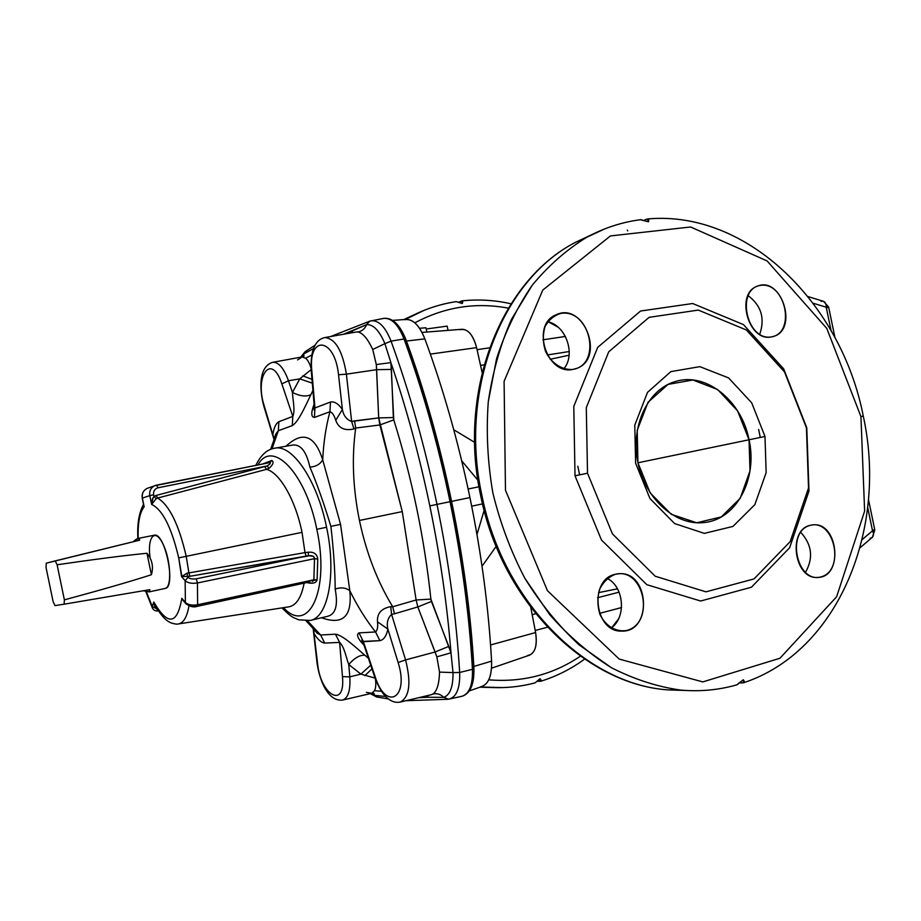 <?xml version="1.0" encoding="UTF-8"?>
<svg xmlns="http://www.w3.org/2000/svg" width="921" height="921" viewBox="0 0 921 921"><rect width="100%" height="100%" fill="white"/><g stroke="black" fill="none" stroke-linecap="round" stroke-linejoin="round"><path stroke-width="1.38" d="M370.887 320.876L371.198 320.807C378.807 320.163 385.415 326.943 391.045 341.138L404.043 338.986C422.751 390.101 438.085 444.336 450.047 501.692C461.847 559.082 469.319 614.952 472.45 669.302L459.66 672.48C456.39 618.003 448.838 561.971 437.003 504.397L429.819 505.882C440.111 555.835 447.169 604.809 450.991 652.828L453.017 672.606L459.66 672.48L472.45 669.302C469.319 614.952 461.847 559.082 450.047 501.692C438.085 444.336 422.751 390.101 404.043 338.986L391.045 341.138C409.684 392.438 425.007 446.858 437.003 504.397L450.047 501.692L437.003 504.397C448.838 561.971 456.39 618.003 459.66 672.48C460.143 687.745 456.758 696.587 449.517 699.016L449.206 699.085M448.469 699.212L443.818 697.347C450.104 694.952 453.167 686.709 453.017 672.606L439.536 672.1L453.017 672.606C453.167 686.709 450.104 694.952 443.818 697.347L448.055 699.269L449.517 699.016C456.758 696.587 460.143 687.745 459.66 672.48L453.017 672.606L450.991 652.828L436.853 656.846L450.991 652.828L448.78 646.404L435.092 651.999L448.78 646.404L431.442 601.436L417.835 606.939L431.442 601.436L430.89 599.122L416.119 599.985L417.835 606.939L394.476 613.8L417.835 606.939L435.092 651.999L405.574 659.908L435.092 651.999L436.853 656.846L439.536 672.1C439.202 683.762 437.026 691.061 433.02 693.997L431.431 694.676L433.02 693.997C437.026 691.061 439.202 683.762 439.536 672.1L436.853 656.846L417.835 606.939L416.119 599.985L392.714 606.755L390.757 606.628C381.352 608.413 376.919 613.478 377.483 621.813C378.059 627.04 377.414 630.425 375.549 631.967L359.029 632.877C356.059 634.5 357.716 638.61 364.002 645.184C357.716 638.61 356.059 634.5 359.029 632.877L375.549 631.967C365.89 619.798 357.313 606.03 349.796 590.672C345.651 587.621 340.782 587.091 335.175 589.106C338.18 604.924 335.785 613.95 327.991 616.195C335.785 613.95 338.18 604.924 335.175 589.106C335.094 571.872 333.667 550.954 330.904 526.375C323.674 502.705 316.686 482.949 309.905 467.097C315.845 466.717 320.117 464.299 322.707 459.844C314.844 435.23 302.606 430.683 285.994 446.225C302.606 430.683 314.844 435.23 322.707 459.844L340.551 524.371L349.796 590.672C357.313 606.03 365.89 619.798 375.549 631.967C377.414 630.425 378.059 627.04 377.483 621.813C376.919 613.478 381.352 608.413 390.757 606.628L392.714 606.755C377.299 581.358 366.213 552.6 359.443 520.457C352.893 488.222 351.638 457.426 355.702 428.046C351.638 457.426 352.893 488.222 359.443 520.457L402.27 511.592L379.878 424.961L355.702 428.046L353.963 428.944C344.615 431.04 338.537 428.15 335.751 420.275C334.196 415.256 332.262 412.401 329.937 411.733L314.406 417.443C311.045 417.144 310.93 412.712 314.096 404.181C310.93 412.712 311.045 417.144 314.406 417.443L329.937 411.733C325.907 426.734 323.501 442.771 322.707 459.844C323.501 442.771 325.907 426.734 329.937 411.733C332.262 412.401 334.196 415.256 335.751 420.275L342.393 409.454L338.525 374.743C334.784 337.155 307.867 334.737 311.816 370.795L314.947 407.957L330.466 402.028C334.358 401.234 338.341 403.709 342.393 409.454C343.498 415.601 346.584 419.608 351.638 421.484L378.692 417.904L376.321 364.555L372.729 349.485C367.79 338.916 362.897 333.08 358.05 331.974L356.323 331.986L358.05 331.974C362.897 333.08 367.79 338.916 372.729 349.485L376.321 364.555L376.631 369.689L346.4 374.156L376.631 369.689L378.692 417.904L354.527 420.874L355.702 428.046L379.878 424.961L378.692 417.904L402.27 511.592L359.443 520.457C366.213 552.6 377.299 581.358 392.714 606.755L416.119 599.985L402.27 511.592L416.119 599.985L430.89 599.122L450.991 652.828C447.169 604.809 440.111 555.835 429.819 505.882C419.423 455.964 406.449 408.21 390.895 362.621L393.774 419.895C412.021 478.298 424.397 538.037 430.89 599.122C424.397 538.037 412.021 478.298 393.774 419.895L379.878 424.961L393.774 419.895L393.371 417.547L378.692 417.904L393.371 417.547L391.413 369.39L376.631 369.689L391.413 369.39L390.895 362.621C406.449 408.21 419.423 455.964 429.819 505.882L437.003 504.397C425.007 446.858 409.684 392.438 391.045 341.138L384.897 343.66L390.895 362.621L376.321 364.555L390.895 362.621L384.897 343.66L391.045 341.138C385.415 326.943 378.807 320.163 371.198 320.807L370.15 321.049M361.815 640.003L362.275 641.477L361.815 640.003M156.317 607.584L154.82 606.352L153.795 602.046C167.898 626.015 177.235 624.76 181.828 598.282L185.386 602.449L185.133 580.667L181.552 576.581L178.709 557.884C171.559 527.468 162.533 509.647 151.62 504.432C162.533 509.647 171.559 527.468 178.709 557.884L186.215 556.33C178.835 524.521 169.303 505.099 157.629 498.054L156.19 498.675L151.62 504.432L149.801 495.613L142.364 498.111L144.16 506.803C139.716 512.433 137.713 522.967 138.185 538.394C137.713 522.967 139.716 512.433 144.16 506.803L142.237 498.157L149.801 495.613L151.62 504.432L153.139 497.524L156.133 495.452L266.94 466.003L158.044 487.785C154.693 488.821 153.22 491.146 153.623 494.773L153.957 496.384L153.623 494.773L149.801 495.613C149.156 491.146 150.745 487.865 154.544 485.781L155.649 485.355M270.36 462.826L269.795 464.161L266.94 466.003L269.795 464.161L269.911 462.572L154.544 485.781C150.745 487.865 149.156 491.146 149.801 495.613L153.623 494.773C153.22 491.146 154.693 488.821 158.044 487.785L156.478 485.148L158.044 487.785L266.94 466.003L156.133 495.452L157.629 498.054C169.303 505.099 178.835 524.521 186.215 556.33L302.019 532.35C295.514 499.976 279.627 472.496 266.491 469.365L157.629 498.054L266.491 469.365C279.627 472.496 295.514 499.976 302.019 532.35L186.215 556.33L188.909 572.908L305.001 552.612L302.019 532.35L305.001 552.612L308.247 552.243C313.888 551.725 317.066 554.005 317.768 559.082L317.1 579.873C316.133 582.981 312.887 583.926 307.361 582.705L307.361 582.705C312.887 583.926 316.133 582.981 317.1 579.873L313.877 579.781L314.533 558.679L197.451 582.958L197.624 604.763L313.877 579.781L197.624 604.763L197.082 606.386L196.472 606.041C192.823 606.617 190.117 606.11 188.321 604.498M686.076 690.485L668.116 689.898C586.516 684.556 502.682 601.666 481.844 495.107L480.624 495.36L481.844 495.107C502.682 601.666 586.516 684.556 668.116 689.898L686.076 690.485M404.492 319.702C412.309 318.332 419.101 324.722 424.857 338.882C443.254 388.766 458.278 441.666 469.94 497.57C481.441 553.521 488.66 608.033 491.584 661.128C488.66 608.033 481.441 553.521 469.94 497.57L451.647 501.369L469.94 497.57C458.278 441.666 443.254 388.766 424.857 338.882L406.437 341.035L424.857 338.882C419.642 325.85 413.379 319.357 406.046 319.414L392.622 320.393M473.82 666.459L491.584 661.128L473.82 666.459M742.499 682.91L740.357 682.898L742.499 682.91C744.571 682.68 744.836 681.632 743.305 679.756L743.489 682.783L742.499 682.91M424.523 310.17L405.286 319.472L424.523 310.17M414.818 322.834C444.693 306.946 475.858 302.042 508.311 308.144C475.858 302.042 444.693 306.946 414.818 322.834M548.697 322.028L558.045 327.139L548.697 322.028M458.831 301.996L462.261 303.516C463.044 301.512 462.803 300.683 461.502 301.029L459.107 302.088L461.997 300.879L462.261 303.516L456.137 301.639C439.743 304.126 424.04 309.375 409.005 317.4L404.238 319.552M587.517 473.221L612.43 533.881L655.188 576.212L705.958 591.835L753.988 578.941L790.183 541.629L808.534 487.946L806.439 427.885L784.519 371.946L746.355 329.96L698.314 310.089L649.109 317.331L608.723 351.834L586.297 407.669L587.517 473.221L586.297 407.669L608.723 351.834L649.109 317.331L698.314 310.089L746.355 329.96L784.519 371.946L806.439 427.885L808.534 487.946L790.183 541.629L753.988 578.941L705.958 591.835L655.188 576.212L612.43 533.881L587.517 473.221L575.015 475.812L573.795 406.414L597.683 347.378L640.579 311.022L692.684 303.516L743.431 324.583L783.679 368.884L806.773 427.816L808.983 491.089L789.642 547.719L751.432 587.218L700.639 601.022L646.83 584.685L601.459 539.994L575.015 475.812L601.459 539.994L646.83 584.685L700.639 601.022L751.432 587.218L789.642 547.719L808.983 491.089L806.773 427.816L783.679 368.884L743.431 324.583L692.684 303.516L640.579 311.022L597.683 347.378L573.795 406.414L575.015 475.812L587.517 473.221M764.994 436.473L766.145 472.634L754.84 504.662L732.943 526.432L704.369 533.374L674.667 523.589L649.961 498.56L635.617 463.263L634.765 425.18L647.498 392.392L670.868 371.612L699.845 366.65L728.592 377.921L751.697 402.822L764.994 436.473L751.697 402.822L728.592 377.921L699.845 366.65L670.868 371.612L647.498 392.392L634.765 425.18L635.617 463.263L649.961 498.56L674.667 523.589L704.369 533.374L732.943 526.432L754.84 504.662L766.145 472.634L764.994 436.473L749.038 439.778L749.993 470.861L740.185 498.342L721.27 516.934L696.713 522.771L671.271 514.309L650.168 492.896L637.931 462.791L637.205 430.291L648.062 402.258L668.047 384.391L692.914 379.993L717.655 389.548L737.571 410.87L749.038 439.778L764.994 436.473M405.608 339.976C442.517 439.996 467.638 561.315 473.486 667.771L473.924 668.162L472.45 669.302L473.924 668.162C468.052 561.396 442.863 439.766 405.85 339.435L404.043 338.986C398.286 324.572 391.494 317.71 383.654 318.39L383.654 318.39C391.494 317.71 398.286 324.572 404.043 338.986L405.85 339.435L405.608 339.976M540.259 681.31L537.634 681.287L540.259 681.31C541.583 681.114 541.479 680.251 539.959 678.719L540.259 681.31M477.066 349.681L489.558 347.816L477.066 349.681M542.895 339.814L565.39 336.441L542.895 339.814M414.381 314.648L403.743 319.587L414.381 314.648M479.887 687.216L491.595 687.527L479.887 687.216M502.693 687.596L485.574 687.135C502.555 688.528 519.053 687.112 535.078 682.875L539.959 678.719L537.622 681.298M488.752 679.836C522.483 682.553 553.026 674.667 580.391 656.189C553.026 674.667 522.483 682.553 488.752 679.836M611.935 627.408L618.486 619.004L611.935 627.408M621.537 607.549L599.548 613.386L621.537 607.549M547.419 627.236L535.216 630.471L547.419 627.236M640.417 219.739L648.465 221.811C649.132 219.486 648.465 218.622 646.473 219.244L644.527 220.096L647.44 218.968L648.465 221.811L640.855 219.659C622.135 222.053 604.164 227.89 586.953 237.169L604.59 228.949L586.953 237.169C566.703 249.545 548.421 265.616 532.108 285.383L511.443 319.403C500.31 344.857 492.597 372.314 488.28 401.775C486.081 431.914 487.6 462.273 492.839 492.839C500.172 522.967 510.833 551.426 524.82 578.215C540.477 603.543 558.471 625.67 578.791 644.619L611.268 667.621C634.097 679.295 657.249 686.778 680.746 690.094C657.249 686.778 634.097 679.295 611.268 667.621C589.003 653.622 568.441 635.904 549.561 614.48L524.82 578.215C510.833 551.426 500.172 522.967 492.839 492.839C487.6 462.273 486.081 431.914 488.28 401.775L496.58 358.66C505.399 331.502 517.245 307.073 532.108 285.383C548.421 265.616 566.703 249.545 586.953 237.169L575.441 242.361C502.67 279.673 458.646 389.042 481.844 495.107C458.646 389.042 502.67 279.673 575.441 242.361L591.685 234.705L575.441 242.361C501.485 280.329 457.541 389.848 480.624 495.36C501.346 601.378 585.169 684.43 668.116 689.898L680.746 690.094C700.236 691.775 719.048 689.99 737.18 684.752L743.305 679.756L736.731 684.867M453.765 429.739L474.626 442.368L453.765 429.739M460.235 329.718C467.396 328.198 472.853 334.162 476.606 347.631L482.132 372.533L476.606 347.631L430.337 354.113L476.606 347.631C473.44 335.681 468.593 329.568 462.066 329.269L422.014 332.423M477.907 480.221L461.72 460.857L477.907 480.221M480.543 365.395L484.147 364.831L480.543 365.395M547.304 354.965L569.259 351.534L547.304 354.965M550.171 359.271L569.097 355.23L550.171 359.271M760.274 437.452L758.651 429.451M577.835 466.233L579.608 474.868M805.345 572.597C813.588 558.114 812.023 544.656 800.648 532.234C812.023 544.656 813.588 558.114 805.345 572.597M611.153 628.03C626.579 617.507 624.081 586.585 607.215 578.446C624.081 586.585 626.579 617.507 611.153 628.03M759.687 334.427C765.19 318.505 761.287 305.542 747.967 295.514C761.287 305.542 765.19 318.505 759.687 334.427M563.802 368.837C576.051 354.666 566.07 325.297 547.73 321.763C566.07 325.297 576.051 354.666 563.802 368.837M860.939 416.603L826.782 328.394L767.078 260.919L690.635 226.992L610.439 235.926L542.78 290.069L504.098 381.317L505.468 490.214L547.454 590.706L619.2 659.079L702.804 681.908L779.949 658.25L836.625 596.762L864.623 511.12L860.939 416.603L864.623 511.12L836.625 596.762L779.949 658.25L702.804 681.908L619.2 659.079L547.454 590.706L505.468 490.214L504.098 381.317L542.78 290.069L610.439 235.926L690.635 226.992L767.078 260.919L826.782 328.394L860.939 416.603L863.276 416.119L860.939 416.603M810.411 525.292C834.668 518.995 845.317 570.41 821.095 576.88C796.63 583.983 785.682 531.152 810.411 525.292C787.213 529.598 794.27 579.862 817.767 577.409C843.958 577.363 838.294 521.171 812.552 524.924L810.411 525.292M615.286 574.313C643.963 566.887 655.533 622.734 626.902 630.413C616.299 632.439 605.65 626.211 600.008 614.56C597.384 606.133 597.222 597.775 599.525 589.463C603.243 582.026 608.493 576.972 615.286 574.313C588.749 579.297 594.413 632.163 621.445 631.092C652.701 632.808 649.696 570.663 618.808 573.76L615.286 574.313M771.395 336.913C746.378 341.357 735.442 288.538 760.711 285.337C785.509 281.653 796.158 333.068 771.395 336.913L773.513 336.407C798.634 329.626 781.515 275.816 757.453 286.178C734.912 293.246 748.405 342.175 771.395 336.913M572.862 369.425C562.017 370.334 551.172 363.15 545.462 351.154C542.826 342.647 542.688 334.45 545.082 326.552C548.904 319.645 554.292 315.247 561.246 313.324C590.557 309.007 602.127 364.854 572.862 369.425L576.304 368.527C605.88 359.109 583.972 300.891 555.962 314.867C530.726 324.618 546.521 375.388 572.862 369.425M831.03 330.432L826.218 307.211L813.197 303.239L826.218 307.211L831.03 330.432M834.933 337.5L828.647 307.13L826.218 307.211L828.647 307.13L826.39 308.017M821.083 301.305L823.086 301.202C825.251 301.881 826.298 303.884 826.218 307.211C826.298 303.884 825.251 301.881 823.086 301.202L808.039 296.574M627.731 230.906L627.27 230.112M471.69 506.17L482.523 503.891L471.69 506.17M478.978 486.783L468.133 488.993L478.978 486.783M469.342 690.888L482.063 686.456C488.809 683.601 491.987 675.151 491.584 661.128C491.929 676.405 488.245 684.971 480.509 686.824M490.571 644.976L535.608 632.543L530.784 607.492L535.608 632.543L490.571 644.976M496.166 546.383L482.028 566.254L496.166 546.383M491.538 668.186L529.552 655.165C535.435 652.31 537.45 644.758 535.608 632.543C537.519 646.392 534.882 654.037 527.698 655.476M476.974 534.537L484.135 510.338L476.974 534.537M619.085 592.168L597.579 597.729L619.085 592.168M535.688 613.754L532.165 614.675L535.688 613.754M617.473 588.841L598.5 592.64L617.473 588.841M860.064 547.765L872.037 537.553C873.753 536.068 873.914 533.812 872.521 530.784L862.148 539.602L872.521 530.784L867.709 507.575L872.521 530.784L874.777 529.897L872.521 530.784C873.914 533.812 873.753 536.068 872.037 537.553L870.149 538.255M872.36 529.978L874.777 529.897L868.491 499.527M448.055 330.374L447.169 326.115L426.204 329.016L447.169 326.115L448.055 330.374M426.826 332.044L425.939 327.761L419.527 328.267L425.939 327.761L426.826 332.044M156.34 607.618L156.075 608.424L158.101 610.462L156.075 608.424L156.34 607.618M310.009 581.865L197.082 606.386L197.624 604.763C192.144 605.638 188.068 604.867 185.386 602.449C188.068 604.867 192.144 605.638 197.624 604.763L197.451 582.958L314.533 558.679L313.336 556.238L308.512 555.697L196.254 578.814L197.451 582.958C191.936 583.822 187.826 583.051 185.133 580.667L188.034 577.294L187.377 576.546L188.034 577.294C189.841 578.872 192.581 579.378 196.254 578.814L308.512 555.697L189.899 576.281L181.564 576.581L185.133 580.667L185.386 602.449L186.203 604.13L181.828 598.282C177.235 624.76 167.898 626.015 153.795 602.046L152.333 606.617L156.075 608.424L152.333 606.617L153.795 602.046L155.407 605.983M146.347 591.662L152.333 606.617L146.347 591.662M150.1 557.919C147.095 537.081 154.912 527.526 162.787 543.609C170.799 559.22 172.135 587.955 165.02 588.45L165.181 588.415C176.429 587.529 164.847 531.59 154.164 535.239L138.138 538.405L139.601 540.19L55.168 560.889L57.114 564.769C94.483 559.312 124.427 555.478 146.957 553.268C152.195 559.646 153.68 566.806 151.401 574.739C129.849 581.658 100.85 590.027 64.378 599.859L64.136 604.199L149.847 589.659L149.214 591.881L143.331 590.764L149.064 591.904L149.847 589.659L64.136 604.199L64.378 599.859L57.114 564.769L55.168 560.889L46.246 563.203L46.05 567.532L46.246 563.203L139.601 540.19C139.612 537.346 137.471 537.876 133.188 541.767L138.138 538.405M152.575 608.516L152.333 606.617L152.575 608.516M181.564 576.581L187.228 573.046L188.909 572.908L186.215 556.33L178.709 557.884L181.886 576.592L189.899 576.281L310.734 555.593L313.336 556.238L314.522 557.953L313.842 580.334L317.1 579.873L317.768 559.082L314.533 558.679L317.768 559.082C317.066 554.005 313.888 551.725 308.247 552.243L308.512 555.697L308.247 552.243L305.001 552.612L306.071 555.939L305.001 552.612L188.909 572.908L189.899 576.281L188.909 572.908L187.228 573.046L187.377 576.546L187.228 573.046L181.564 576.581M312.138 581.6L313.842 580.334L312.138 581.6M183.429 600.941L181.828 598.282L184.476 602.081M197.451 582.958L196.254 578.814C192.581 579.378 189.841 578.872 188.034 577.294L185.133 580.667C187.826 583.051 191.936 583.822 197.451 582.958M287.617 607.02L289.079 606.801C296.332 605.281 301.34 597.464 304.091 583.327C301.34 597.464 296.332 605.281 289.079 606.801L178.547 623.92C183.601 622.849 187.078 616.84 188.966 605.868C187.078 616.84 183.601 622.849 178.547 623.92C177.35 624.38 175.013 624.093 171.548 623.08C168.244 621.848 162.51 618.659 154.337 603.992L154.82 606.352L156.294 607.584M269.991 462.549L271.799 460.477L262.393 464.069L271.799 460.477L269.911 462.572L156.524 485.148M148.569 487.877L147.061 488.406C143.296 490.467 141.742 493.702 142.364 498.111C141.742 493.702 143.296 490.467 147.061 488.406L156.478 485.148M281.849 383.884C271.649 352.386 254.311 375.388 264.143 405.631L272.869 434.839C273.779 427.954 275.77 423.579 278.867 421.726L292.809 416.407L281.849 383.884L292.809 416.407C295.457 410.731 292.705 399.576 292.441 392.473L299.774 378.876L288.48 380.741L292.441 392.473L288.48 380.741L299.774 378.876L311.183 369.563L299.774 378.876L292.441 392.473C292.705 399.576 295.457 410.731 292.809 416.407L278.867 421.726C275.77 423.579 273.779 427.954 272.869 434.839L264.143 405.631C254.311 375.388 271.649 352.386 281.849 383.884L288.48 380.741L281.849 383.884M310.907 394.614C306.325 396.963 300.177 396.249 292.441 392.473C300.177 396.249 306.325 396.963 310.907 394.614L312.933 390.423L310.907 394.614C306.336 403.893 298.646 422.002 292.279 425.606L278.338 430.74L271.971 448.872L278.338 430.74L276.219 433.388L274.4 438.131M314.096 629.791L317.641 633.418L320.635 635.006L307.591 620.892L320.635 635.006L335.474 634.189C342.739 634.96 356.991 648.522 364.877 655.234L368.4 658.273L364.877 655.234C359.743 654.889 354.378 657.997 348.783 664.536L349.796 676.866L360.905 674.103L348.783 664.536C346.204 657.905 344.304 646.577 339.619 642.421L324.71 643.077C321.13 642.605 317.561 639.381 313.992 633.418L317.584 663.684C320.577 695.355 345.617 709.573 342.474 676.613L339.619 642.421L342.474 676.613L349.796 676.866C350.567 690.313 348.184 698.037 342.658 700.041L342.554 700.075M309.905 467.097C316.686 482.949 323.674 502.705 330.904 526.375L340.551 524.371L322.707 459.844C320.117 464.299 315.845 466.717 309.905 467.097C306.382 451.394 300.603 444.049 292.556 445.085L274.642 448.216C292.164 443.841 317.25 480.382 326.564 527.261C336.637 573.99 328.118 617.496 310.308 620.443C328.118 617.496 336.637 573.99 326.564 527.261C317.25 480.382 292.164 443.841 274.642 448.216C267.044 449.402 260.77 455.124 255.808 465.381M283.461 607.664C308.454 635.03 330.282 590.683 316.801 529.287C305.726 472.565 271.948 438.684 257.926 464.955C271.948 438.684 305.726 472.565 316.801 529.287C330.282 590.683 308.454 635.03 283.461 607.664M271.799 460.477C274.078 461.893 273.226 464.472 269.254 468.179L266.491 469.365L269.254 468.179C273.226 464.472 274.078 461.893 271.799 460.477M316.801 529.287L326.564 527.261L316.801 529.287M351.154 332.895L352.271 330.915L343.487 334.254L366.627 324.618L369.758 321.164L366.627 324.618C373.35 324.307 379.44 330.662 384.897 343.66L372.729 349.485L384.897 343.66C379.44 330.662 373.35 324.307 366.627 324.618C364.946 328.705 362.091 331.157 358.05 331.974C362.091 331.157 364.946 328.705 366.627 324.618L352.271 330.915L352.593 332.642L352.271 330.915L351.154 332.895M313.98 408.268L314.142 409.81L313.98 408.268M311.114 368.561C309.755 363.542 307.913 360.099 305.599 358.234L302.18 356.922L305.599 358.234L311.816 354.999L305.599 358.234C307.913 360.099 309.755 363.542 311.114 368.561M272.604 362.333L272.72 362.31C278.591 361.953 283.841 368.101 288.48 380.741C283.841 368.101 278.591 361.953 272.72 362.31C259.158 366.201 258.928 387.81 263.832 406.196L273.951 439.352M275.563 435.057L275.391 434.482L275.563 435.057M274.308 438.396L272.869 434.839L274.308 438.396M270.647 449.356L276.219 433.388L278.338 430.74L278.867 421.726L278.338 430.74L292.279 425.606L292.809 416.407L292.279 425.606M312.323 383.159L299.774 378.876L312.323 383.159M312 379.325L302.756 375.86L312 379.325M303.757 353.963L302.652 356.818L305.07 351.707L303.757 353.963L313.566 348.552L303.757 353.963L301.075 357.129M297.564 359.927L302.18 356.922L272.72 362.31M324.641 337.593L324.791 337.57C335.313 338.502 342.508 350.705 346.4 374.156L351.638 421.484L346.4 374.156C342.508 350.705 335.313 338.502 324.791 337.57L356.001 332.044M324.791 337.57C320.715 338.421 317.503 340.943 315.155 345.145C311.954 350.705 310.653 359.178 311.252 370.564L314.395 407.807L311.816 370.795C307.867 334.737 334.784 337.155 338.525 374.743L346.4 374.156L338.525 374.743L342.393 409.454L335.751 420.275M353.963 428.944L355.702 428.046L354.527 420.874L351.638 421.484L353.963 428.944L351.638 421.484C346.584 419.608 343.498 415.601 342.393 409.454C338.341 403.709 334.358 401.234 330.466 402.028L329.937 411.733L330.466 402.028L314.947 407.957L314.406 417.443L314.947 407.957L314.015 409.949L314.303 406.702M375.169 676.728C385.876 711.392 409.603 698.486 398.114 662.498L387.879 629.112C386.44 635.985 383.781 639.842 379.889 640.659L363.288 641.384L375.169 676.728L362.839 641.741L379.889 640.659C383.781 639.842 386.44 635.985 387.879 629.112L398.114 662.498C409.603 698.486 385.876 711.392 375.169 676.728L374.755 677.165L375.169 676.728M335.175 589.106C340.782 587.091 345.651 587.621 349.796 590.672C352.386 616.379 342.957 625.405 321.51 617.749C342.957 625.405 352.386 616.379 349.796 590.672L340.551 524.371L330.904 526.375M418.756 697.681L428.138 697.255L426.319 695.885L428.138 697.255L418.756 697.681M461.651 696.357L461.916 696.299C469.376 693.801 472.887 684.81 472.45 669.302C472.887 684.81 469.376 693.801 461.916 696.299L461.651 696.357M431.12 694.745L400.278 702.067C409.557 697.036 411.33 682.979 405.574 659.908L391.586 614.399L394.476 613.8L392.714 606.755L394.476 613.8L391.586 614.399L405.574 659.908C411.33 682.979 409.557 697.036 400.278 702.067L400.128 702.101M405.574 659.908L398.114 662.498L405.574 659.908M391.586 614.399C387.695 618.118 386.463 623.022 387.879 629.112C386.463 623.022 387.695 618.118 391.586 614.399L390.757 606.628L391.586 614.399M377.483 621.813L387.879 629.112L377.483 621.813M375.549 631.967L379.889 640.659L375.549 631.967M359.029 632.877L363.288 641.384L359.029 632.877M443.818 697.347L428.138 697.255L443.818 697.347C440.652 694.261 437.049 693.145 433.02 693.997C437.049 693.145 440.652 694.261 443.818 697.347M385.611 696.449L374.467 695.378L376.562 696.932L377.691 697.151L372.314 693.191L374.467 695.378L385.611 696.449M427.747 695.551L428.138 697.255L427.747 695.551M313.198 628.847L317.077 663.304C319.863 682.081 328.659 701.848 342.658 700.041C348.184 698.037 350.567 690.313 349.796 676.866L342.474 676.613C345.617 709.573 320.577 695.355 317.584 663.684L313.992 633.418C317.561 639.381 321.13 642.605 324.71 643.077L339.619 642.421C344.304 646.577 346.204 657.905 348.783 664.536L360.905 674.103L375.077 678.109L360.905 674.103L349.796 676.866L348.783 664.536C354.378 657.997 359.743 654.889 364.877 655.234M342.658 700.041L371.842 693.283L374.456 690.727C375.837 688.102 376.159 684.211 375.411 679.053C376.159 684.211 375.837 688.102 374.456 690.727L371.842 693.283L366.397 692.362M316.456 632.75L316.387 632.151L316.456 632.75M313.992 633.418L313.9 629.584L313.992 633.418M335.474 634.189L339.619 642.421L335.474 634.189L320.635 635.006L324.71 643.077L320.635 635.006L317.641 633.418L306.198 620.984M360.905 674.103L370.726 665.181L360.905 674.103M364.854 675.68L371.946 668.83L364.854 675.68M370.749 693.536L374.467 695.378M381.444 691.222L374.456 690.727L381.444 691.222M156.72 607.25L154.337 603.992L155.384 605.949M266.94 466.003L269.254 468.179L266.94 466.003M264.891 466.901L266.491 469.365L264.891 466.901M156.19 498.675L157.629 498.054L156.133 495.452L153.957 496.384L156.19 498.675L153.957 496.384L152.449 498.929L151.62 504.397L156.19 498.675M55.03 605.615L53.13 601.724L55.03 605.615L64.136 604.199L55.03 605.615M46.05 567.532L53.13 601.724L46.05 567.532M146.957 553.268L151.401 574.739C153.68 566.806 152.195 559.646 146.957 553.268C124.427 555.478 94.483 559.312 57.114 564.769L64.378 599.859C100.85 590.027 129.849 581.658 151.401 574.739L146.957 553.268M749.038 439.778C741.693 400.612 705.889 371.554 675.047 381.628C647.636 389.525 630.229 426.423 637.931 462.791C645.31 499.217 675.933 526.167 704.231 522.529C736.535 519.536 757.856 478.644 749.038 439.778L637.931 462.791L749.038 439.778M511.017 303.792C494.819 300.096 478.471 299.129 461.997 300.879M480.348 687.054L485.574 687.135M540.765 681.252C556.583 676.313 571.193 668.934 584.605 659.114M823.547 301.34L828.635 307.038M647.44 218.956C747.472 209.827 841.598 303.861 863.276 416.119C887.971 527.756 838.927 651.446 743.489 682.783M874.8 529.989L872.406 537.231M158.424 610.957C155.338 611.279 153.266 610.151 152.207 607.572L145.794 591.524M137.874 538.474C137.091 524.003 138.979 512.652 143.515 504.397L142.237 498.157C141.615 493.748 143.227 490.49 147.061 488.406M184.453 602.058L185.605 603.405C189.761 606.64 193.594 607.641 197.082 606.386M281.999 607.895C292.993 618.877 292.901 616.978 298.634 619.821L310.308 620.443L327.208 616.391M291.761 445.223L292.556 445.085M276.219 433.388L274.446 438.005M300.626 357.21L305.07 351.707L315.143 345.168M330.593 336.545L369.758 321.164L383.654 318.39C392.311 317.423 399.679 324.353 405.758 339.204M302.18 356.922L304.137 355.909L302.664 356.876M473.935 668.416C474.246 684.453 470.24 693.743 461.916 696.299L448.055 699.269L406.011 700.708M363.196 642.789L374.755 677.165C378.715 687.849 383.274 695.113 388.42 698.947C392.242 701.86 396.203 702.896 400.278 702.067M388.397 698.935L376.562 696.932L370.3 693.64M317.641 633.418L314.188 629.883M371.842 693.283L374.041 693.432L372.303 693.133M165.181 588.415L149.214 591.881M574.854 368.999L576.304 368.527M772.823 336.614L773.513 336.407M617.289 573.921L618.808 573.76M811.838 525.016L812.552 524.924"/></g></svg>
